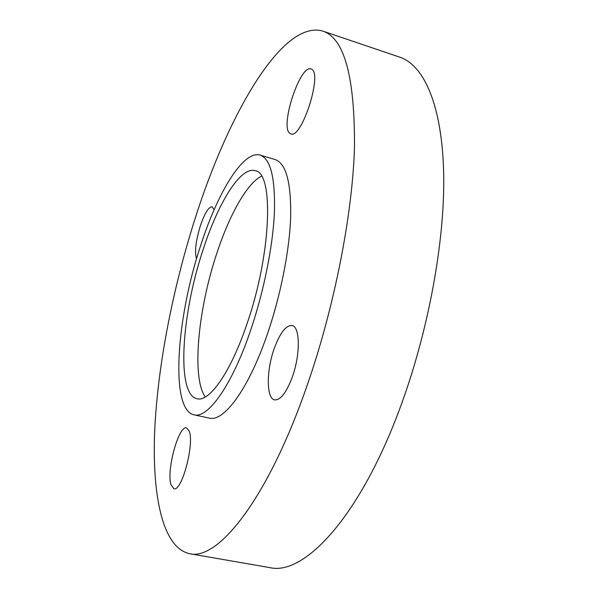 <?xml version="1.0" encoding="UTF-8"?>
<svg xmlns="http://www.w3.org/2000/svg" width="598" height="598" viewBox="0 0 598 598"><rect width="100%" height="100%" fill="white"/><g stroke="black" fill="none" stroke-linecap="round" stroke-linejoin="round"><path stroke-width="0.9" d="M205.301 396.982C191.375 377.652 198.095 309.046 216.842 253.246C229.378 215.033 246.989 183.265 261.49 176.186M246.458 325.387C271.559 254.329 274.153 172.06 255.047 170.677C240.508 166.304 218.143 202.976 203.111 249.635C181.523 313.943 176.021 394.426 197.004 398.739C209.128 402.327 230.2 373.174 246.458 325.387M200.689 245.397C176.373 318.054 169.847 409.637 193.961 414.833C207.633 418.847 231.523 386.196 250.121 331.793C263.561 292.811 272.845 246.854 274.407 212.716C275.349 177.912 270.573 158.694 260.063 155.084C243.259 150.053 217.694 192.451 200.689 245.397M193.961 414.833L209.263 418.107C223.562 422.248 248.058 389.911 266.783 335.829C280.312 297.079 289.439 251.332 290.665 217.268C291.248 182.525 286.053 163.276 275.073 159.524L260.063 155.084M311.513 69.181L311.012 68.964C300.061 64.21 279.662 126.843 289.828 133.332L290.837 133.885C301.519 139.558 322.86 73.397 311.513 69.181M214.106 209.763L212.126 206.781C208.582 206.886 204.651 213.269 200.33 225.932C195.71 241.338 194.447 252.304 196.54 258.814M171.006 484.843L173.891 488.701C181.777 492.094 194.679 443.552 189.185 431.053L186.569 427.921C178.69 424.984 166.207 470.761 171.006 484.843M292.078 377.667C300.517 355.048 300.203 326.486 292.041 325.529C286.001 325.207 280.088 332.794 274.31 348.29C266.304 370.177 266.185 398.567 274.654 399.86C280.395 400.324 286.203 392.931 292.078 377.667M195.367 217.732C172.942 287.892 157.85 364.616 154.725 430.134C151.944 494.778 162.275 547.731 189.648 553.703C216.611 560.707 264.271 504.084 303.306 396.235C332.466 316.32 352.267 218.614 354.457 148.125C354.988 77.105 344.388 38.078 322.658 31.044C282.009 19.585 227.95 115.22 195.367 217.732M189.648 553.703L269.937 567.637C302.61 575.53 356.116 521.591 396.467 417.367C426.658 340.127 444.83 245.031 443.709 175.461C442.52 105.756 424.072 65.249 399.838 57.191L322.658 31.044"/></g></svg>

